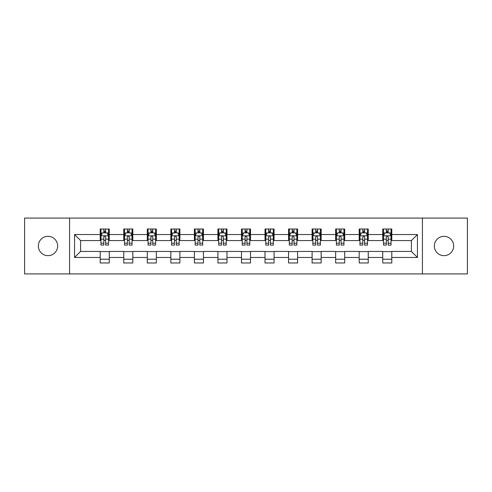 <?xml version="1.0" encoding="UTF-8"?>
<svg xmlns="http://www.w3.org/2000/svg" width="492" height="492" viewBox="0 0 492 492"><rect width="100%" height="100%" fill="white"/><g stroke="black" fill="none" stroke-linecap="round" stroke-linejoin="round"><path stroke-width="0.74" d="M444.005 236.338A9.662 9.662 0 0 0 434.35 246A9.662 9.662 0 0 0 444.005 255.662A9.662 9.662 0 0 0 453.667 246A9.662 9.662 0 0 0 444.005 236.338M47.995 236.338A9.662 9.662 0 0 0 38.333 246A9.662 9.662 0 0 0 47.995 255.662A9.662 9.662 0 0 0 57.65 246A9.662 9.662 0 0 0 47.995 236.338M422.425 273.921L467.4 273.921L467.4 218.079L422.425 218.079L422.425 273.921L69.575 273.921L69.575 218.079L24.6 218.079L24.6 273.921L69.575 273.921M422.425 218.079L69.575 218.079M391.792 234.53L391.792 229.02L382.733 229.02L382.733 234.53L368.244 234.53L368.244 229.02L359.191 229.02L359.191 234.53L344.701 234.53L344.701 229.02L335.649 229.02L335.649 234.53L321.159 234.53L321.159 229.02L312.1 229.02L312.1 234.53L297.617 234.53L297.617 229.02L288.558 229.02L288.558 234.53L274.069 234.53L274.069 229.02L265.016 229.02L265.016 234.53L250.526 234.53L250.526 229.02L241.474 229.02L241.474 234.53L226.984 234.53L226.984 229.02L217.931 229.02L217.931 234.53L203.442 234.53L203.442 229.02L194.383 229.02L194.383 234.53L179.9 234.53L179.9 229.02L170.841 229.02L170.841 234.53L156.351 234.53L156.351 229.02L147.299 229.02L147.299 234.53L132.809 234.53L132.809 229.02L123.756 229.02L123.756 234.53L109.267 234.53L109.267 229.02L100.208 229.02L100.208 234.53L74.556 234.53L74.556 257.47L80.59 251.43L100.208 251.43L100.208 262.98L109.267 262.98L109.267 251.43L123.756 251.43L123.756 262.98L132.809 262.98L132.809 251.43L147.299 251.43L147.299 262.98L156.351 262.98L156.351 251.43L170.841 251.43L170.841 262.98L179.9 262.98L179.9 251.43L194.383 251.43L194.383 262.98L203.442 262.98L203.442 251.43L217.931 251.43L217.931 262.98L226.984 262.98L226.984 251.43L241.474 251.43L241.474 262.98L250.526 262.98L250.526 251.43L265.016 251.43L265.016 262.98L274.069 262.98L274.069 251.43L288.558 251.43L288.558 262.98L297.617 262.98L297.617 251.43L312.1 251.43L312.1 262.98L321.159 262.98L321.159 251.43L335.649 251.43L335.649 262.98L344.701 262.98L344.701 251.43L359.191 251.43L359.191 262.98L368.244 262.98L368.244 251.43L382.733 251.43L382.733 262.98L391.792 262.98L391.792 251.43L411.41 251.43L411.41 240.57L391.792 240.57L391.792 234.53L417.444 234.53L417.444 257.47L391.792 257.47M382.733 257.47L368.244 257.47M359.191 257.47L344.701 257.47M335.649 257.47L321.159 257.47M312.1 257.47L297.617 257.47M288.558 257.47L274.069 257.47M265.016 257.47L250.526 257.47M241.474 257.47L226.984 257.47M217.931 257.47L203.442 257.47M194.383 257.47L179.9 257.47M170.841 257.47L156.351 257.47M147.299 257.47L132.809 257.47M123.756 257.47L109.267 257.47M100.208 257.47L74.556 257.47M382.733 234.53L382.733 240.57L368.244 240.57L368.244 234.53M359.191 234.53L359.191 240.57L344.701 240.57L344.701 234.53M335.649 234.53L335.649 240.57L321.159 240.57L321.159 234.53M312.1 234.53L312.1 240.57L297.617 240.57L297.617 234.53M288.558 234.53L288.558 240.57L274.069 240.57L274.069 234.53M265.016 234.53L265.016 240.57L250.526 240.57L250.526 234.53M241.474 234.53L241.474 240.57L226.984 240.57L226.984 234.53M217.931 234.53L217.931 240.57L203.442 240.57L203.442 234.53M194.383 234.53L194.383 240.57L179.9 240.57L179.9 234.53M170.841 234.53L170.841 240.57L156.351 240.57L156.351 234.53M147.299 234.53L147.299 240.57L132.809 240.57L132.809 234.53M123.756 234.53L123.756 240.57L109.267 240.57L109.267 234.53M100.208 234.53L100.208 240.57L80.59 240.57L74.556 234.53M80.59 240.57L80.59 251.43M417.444 257.47L411.41 251.43M411.41 240.57L417.444 234.53M100.208 232.796L100.965 232.796M103.83 232.796L105.645 232.796M108.511 232.796L109.267 232.796M100.208 240.416L100.965 240.416M103.83 240.416L105.645 240.416M108.511 240.416L109.267 240.416M100.208 251.584L109.267 251.584M100.208 259.204L109.267 259.204M123.756 251.584L132.809 251.584M123.756 259.204L132.809 259.204M123.756 232.796L124.507 232.796M127.379 232.796L129.187 232.796M132.053 232.796L132.809 232.796M123.756 240.416L124.507 240.416M127.379 240.416L129.187 240.416M132.053 240.416L132.809 240.416M147.299 251.584L156.351 251.584M147.299 259.204L156.351 259.204M147.299 232.796L148.055 232.796M150.921 232.796L152.729 232.796M155.601 232.796L156.351 232.796M147.299 240.416L148.055 240.416M150.921 240.416L152.729 240.416M155.601 240.416L156.351 240.416M170.841 251.584L179.9 251.584M170.841 259.204L179.9 259.204M170.841 232.796L171.597 232.796M174.463 232.796L176.277 232.796M179.143 232.796L179.9 232.796M170.841 240.416L171.597 240.416M174.463 240.416L176.277 240.416M179.143 240.416L179.9 240.416M194.383 251.584L203.442 251.584M194.383 259.204L203.442 259.204M194.383 232.796L195.139 232.796M198.005 232.796L199.82 232.796M202.686 232.796L203.442 232.796M194.383 240.416L195.139 240.416M198.005 240.416L199.82 240.416M202.686 240.416L203.442 240.416M217.931 251.584L226.984 251.584M217.931 259.204L226.984 259.204M217.931 232.796L218.682 232.796M221.554 232.796L223.362 232.796M226.228 232.796L226.984 232.796M217.931 240.416L218.682 240.416M221.554 240.416L223.362 240.416M226.228 240.416L226.984 240.416M241.474 251.584L250.526 251.584M241.474 259.204L250.526 259.204M241.474 232.796L242.23 232.796M245.096 232.796L246.904 232.796M249.77 232.796L250.526 232.796M241.474 240.416L242.23 240.416M245.096 240.416L246.904 240.416M249.77 240.416L250.526 240.416M265.016 251.584L274.069 251.584M265.016 259.204L274.069 259.204M265.016 232.796L265.772 232.796M268.638 232.796L270.446 232.796M273.318 232.796L274.069 232.796M265.016 240.416L265.772 240.416M268.638 240.416L270.446 240.416M273.318 240.416L274.069 240.416M288.558 251.584L297.617 251.584M288.558 259.204L297.617 259.204M288.558 232.796L289.314 232.796M292.18 232.796L293.995 232.796M296.861 232.796L297.617 232.796M288.558 240.416L289.314 240.416M292.18 240.416L293.995 240.416M296.861 240.416L297.617 240.416M312.1 251.584L321.159 251.584M312.1 259.204L321.159 259.204M312.1 232.796L312.857 232.796M315.723 232.796L317.537 232.796M320.403 232.796L321.159 232.796M312.1 240.416L312.857 240.416M315.723 240.416L317.537 240.416M320.403 240.416L321.159 240.416M335.649 251.584L344.701 251.584M335.649 259.204L344.701 259.204M335.649 232.796L336.399 232.796M339.271 232.796L341.079 232.796M343.945 232.796L344.701 232.796M335.649 240.416L336.399 240.416M339.271 240.416L341.079 240.416M343.945 240.416L344.701 240.416M359.191 251.584L368.244 251.584M359.191 259.204L368.244 259.204M359.191 232.796L359.947 232.796M362.813 232.796L364.621 232.796M367.493 232.796L368.244 232.796M359.191 240.416L359.947 240.416M362.813 240.416L364.621 240.416M367.493 240.416L368.244 240.416M382.733 251.584L391.792 251.584M382.733 259.204L391.792 259.204M382.733 232.796L383.489 232.796M386.355 232.796L388.17 232.796M391.035 232.796L391.792 232.796M382.733 240.416L383.489 240.416M386.355 240.416L388.17 240.416M391.035 240.416L391.792 240.416M105.645 230.982L103.83 230.982M108.511 243.202L105.645 243.202L105.645 245.096L108.511 245.096L108.511 235.889L107.004 232.87L102.477 232.87L100.965 235.889L100.965 245.096L103.83 245.096L103.83 243.202L100.965 243.202M100.965 235.889L100.965 229.02M108.511 235.889L108.511 229.02M103.83 232.87L103.83 229.02M105.645 229.02L105.645 232.87M105.645 243.202L105.645 237.021C105.042 235.859 104.439 235.859 103.83 237.021L103.83 243.202M129.187 230.982L127.379 230.982M132.053 243.202L129.187 243.202L129.187 245.096L132.053 245.096L132.053 235.889L130.546 232.87L126.02 232.87L124.507 235.889L124.507 245.096L127.379 245.096L127.379 243.202L124.507 243.202M124.507 235.889L124.507 229.02M132.053 235.889L132.053 229.02M127.379 232.87L127.379 229.02M129.187 229.02L129.187 232.87M129.187 243.202L129.187 237.021C128.584 235.859 127.981 235.859 127.379 237.021L127.379 243.202M152.729 230.982L150.921 230.982M155.601 243.202L152.729 243.202L152.729 245.096L155.601 245.096L155.601 235.889L154.088 232.87L149.562 232.87L148.055 235.889L148.055 245.096L150.921 245.096L150.921 243.202L148.055 243.202M148.055 235.889L148.055 229.02M155.601 235.889L155.601 229.02M150.921 232.87L150.921 229.02M152.729 229.02L152.729 232.87M152.729 243.202L152.729 237.021C152.126 235.859 151.524 235.859 150.921 237.021L150.921 243.202M176.277 230.982L174.463 230.982M179.143 243.202L176.277 243.202L176.277 245.096L179.143 245.096L179.143 235.889L177.63 232.87L173.104 232.87L171.597 235.889L171.597 245.096L174.463 245.096L174.463 243.202L171.597 243.202M171.597 235.889L171.597 229.02M179.143 235.889L179.143 229.02M174.463 232.87L174.463 229.02M176.277 229.02L176.277 232.87M176.277 243.202L176.277 237.021C175.675 235.859 175.066 235.859 174.463 237.021L174.463 243.202M199.82 230.982L198.005 230.982M202.686 243.202L199.82 243.202L199.82 245.096L202.686 245.096L202.686 235.889L201.179 232.87L196.646 232.87L195.139 235.889L195.139 245.096L198.005 245.096L198.005 243.202L195.139 243.202M195.139 235.889L195.139 229.02M202.686 235.889L202.686 229.02M198.005 232.87L198.005 229.02M199.82 229.02L199.82 232.87M199.82 243.202L199.82 237.021C199.217 235.859 198.614 235.859 198.005 237.021L198.005 243.202M223.362 230.982L221.554 230.982M226.228 243.202L223.362 243.202L223.362 245.096L226.228 245.096L226.228 235.889L224.721 232.87L220.195 232.87L218.682 235.889L218.682 245.096L221.554 245.096L221.554 243.202L218.682 243.202M218.682 235.889L218.682 229.02M226.228 235.889L226.228 229.02M221.554 232.87L221.554 229.02M223.362 229.02L223.362 232.87M223.362 243.202L223.362 237.021C222.759 235.859 222.156 235.859 221.554 237.021L221.554 243.202M246.904 230.982L245.096 230.982M249.77 243.202L246.904 243.202L246.904 245.096L249.77 245.096L249.77 235.889L248.263 232.87L243.737 232.87L242.23 235.889L242.23 245.096L245.096 245.096L245.096 243.202L242.23 243.202M242.23 235.889L242.23 229.02M249.77 235.889L249.77 229.02M245.096 232.87L245.096 229.02M246.904 229.02L246.904 232.87M246.904 243.202L246.904 237.021C246.301 235.859 245.699 235.859 245.096 237.021L245.096 243.202M270.446 230.982L268.638 230.982M273.318 243.202L270.446 243.202L270.446 245.096L273.318 245.096L273.318 235.889L271.805 232.87L267.279 232.87L265.772 235.889L265.772 245.096L268.638 245.096L268.638 243.202L265.772 243.202M265.772 235.889L265.772 229.02M273.318 235.889L273.318 229.02M268.638 232.87L268.638 229.02M270.446 229.02L270.446 232.87M270.446 243.202L270.446 237.021C269.844 235.859 269.241 235.859 268.638 237.021L268.638 243.202M293.995 230.982L292.18 230.982M296.861 243.202L293.995 243.202L293.995 245.096L296.861 245.096L296.861 235.889L295.354 232.87L290.821 232.87L289.314 235.889L289.314 245.096L292.18 245.096L292.18 243.202L289.314 243.202M289.314 235.889L289.314 229.02M296.861 235.889L296.861 229.02M292.18 232.87L292.18 229.02M293.995 229.02L293.995 232.87M293.995 243.202L293.995 237.021C293.392 235.859 292.783 235.859 292.18 237.021L292.18 243.202M317.537 230.982L315.723 230.982M320.403 243.202L317.537 243.202L317.537 245.096L320.403 245.096L320.403 235.889L318.896 232.87L314.37 232.87L312.857 235.889L312.857 245.096L315.723 245.096L315.723 243.202L312.857 243.202M312.857 235.889L312.857 229.02M320.403 235.889L320.403 229.02M315.723 232.87L315.723 229.02M317.537 229.02L317.537 232.87M317.537 243.202L317.537 237.021C316.934 235.859 316.331 235.859 315.723 237.021L315.723 243.202M341.079 230.982L339.271 230.982M343.945 243.202L341.079 243.202L341.079 245.096L343.945 245.096L343.945 235.889L342.438 232.87L337.912 232.87L336.399 235.889L336.399 245.096L339.271 245.096L339.271 243.202L336.399 243.202M336.399 235.889L336.399 229.02M343.945 235.889L343.945 229.02M339.271 232.87L339.271 229.02M341.079 229.02L341.079 232.87M341.079 243.202L341.079 237.021C340.476 235.859 339.874 235.859 339.271 237.021L339.271 243.202M364.621 230.982L362.813 230.982M367.493 243.202L364.621 243.202L364.621 245.096L367.493 245.096L367.493 235.889L365.98 232.87L361.454 232.87L359.947 235.889L359.947 245.096L362.813 245.096L362.813 243.202L359.947 243.202M359.947 235.889L359.947 229.02M367.493 235.889L367.493 229.02M362.813 232.87L362.813 229.02M364.621 229.02L364.621 232.87M364.621 243.202L364.621 237.021C364.018 235.859 363.416 235.859 362.813 237.021L362.813 243.202M388.17 230.982L386.355 230.982M391.035 243.202L388.17 243.202L388.17 245.096L391.035 245.096L391.035 235.889L389.523 232.87L384.996 232.87L383.489 235.889L383.489 245.096L386.355 245.096L386.355 243.202L383.489 243.202M383.489 235.889L383.489 229.02M391.035 235.889L391.035 229.02M386.355 232.87L386.355 229.02M388.17 229.02L388.17 232.87M388.17 243.202L388.17 237.021C387.567 235.859 386.958 235.859 386.355 237.021L386.355 243.202M108.474 235.816L101.001 235.816M100.965 233.048L102.385 233.048M107.09 233.048L108.511 233.048M103.83 239.155L100.965 239.155M108.511 239.155L105.645 239.155M105.645 231.941L103.83 231.941M132.016 235.816L124.55 235.816M124.507 233.048L125.927 233.048M130.638 233.048L132.053 233.048M127.379 239.155L124.507 239.155M132.053 239.155L129.187 239.155M129.187 231.941L127.379 231.941M155.558 235.816L148.092 235.816M148.055 233.048L149.47 233.048M154.18 233.048L155.601 233.048M150.921 239.155L148.055 239.155M155.601 239.155L152.729 239.155M152.729 231.941L150.921 231.941M179.106 235.816L171.634 235.816M171.597 233.048L173.018 233.048M177.723 233.048L179.143 233.048M174.463 239.155L171.597 239.155M179.143 239.155L176.277 239.155M176.277 231.941L174.463 231.941M202.649 235.816L195.176 235.816M195.139 233.048L196.56 233.048M201.265 233.048L202.686 233.048M198.005 239.155L195.139 239.155M202.686 239.155L199.82 239.155M199.82 231.941L198.005 231.941M226.191 235.816L218.719 235.816M218.682 233.048L220.102 233.048M224.813 233.048L226.228 233.048M221.554 239.155L218.682 239.155M226.228 239.155L223.362 239.155M223.362 231.941L221.554 231.941M249.733 235.816L242.267 235.816M242.23 233.048L243.645 233.048M248.355 233.048L249.77 233.048M245.096 239.155L242.23 239.155M249.77 239.155L246.904 239.155M246.904 231.941L245.096 231.941M273.281 235.816L265.809 235.816M265.772 233.048L267.187 233.048M271.898 233.048L273.318 233.048M268.638 239.155L265.772 239.155M273.318 239.155L270.446 239.155M270.446 231.941L268.638 231.941M296.824 235.816L289.351 235.816M289.314 233.048L290.735 233.048M295.44 233.048L296.861 233.048M292.18 239.155L289.314 239.155M296.861 239.155L293.995 239.155M293.995 231.941L292.18 231.941M320.366 235.816L312.894 235.816M312.857 233.048L314.277 233.048M318.982 233.048L320.403 233.048M315.723 239.155L312.857 239.155M320.403 239.155L317.537 239.155M317.537 231.941L315.723 231.941M343.908 235.816L336.442 235.816M336.399 233.048L337.819 233.048M342.53 233.048L343.945 233.048M339.271 239.155L336.399 239.155M343.945 239.155L341.079 239.155M341.079 231.941L339.271 231.941M367.45 235.816L359.984 235.816M359.947 233.048L361.362 233.048M366.073 233.048L367.493 233.048M362.813 239.155L359.947 239.155M367.493 239.155L364.621 239.155M364.621 231.941L362.813 231.941M390.999 235.816L383.526 235.816M383.489 233.048L384.91 233.048M389.615 233.048L391.035 233.048M386.355 239.155L383.489 239.155M391.035 239.155L388.17 239.155M388.17 231.941L386.355 231.941"/></g></svg>

